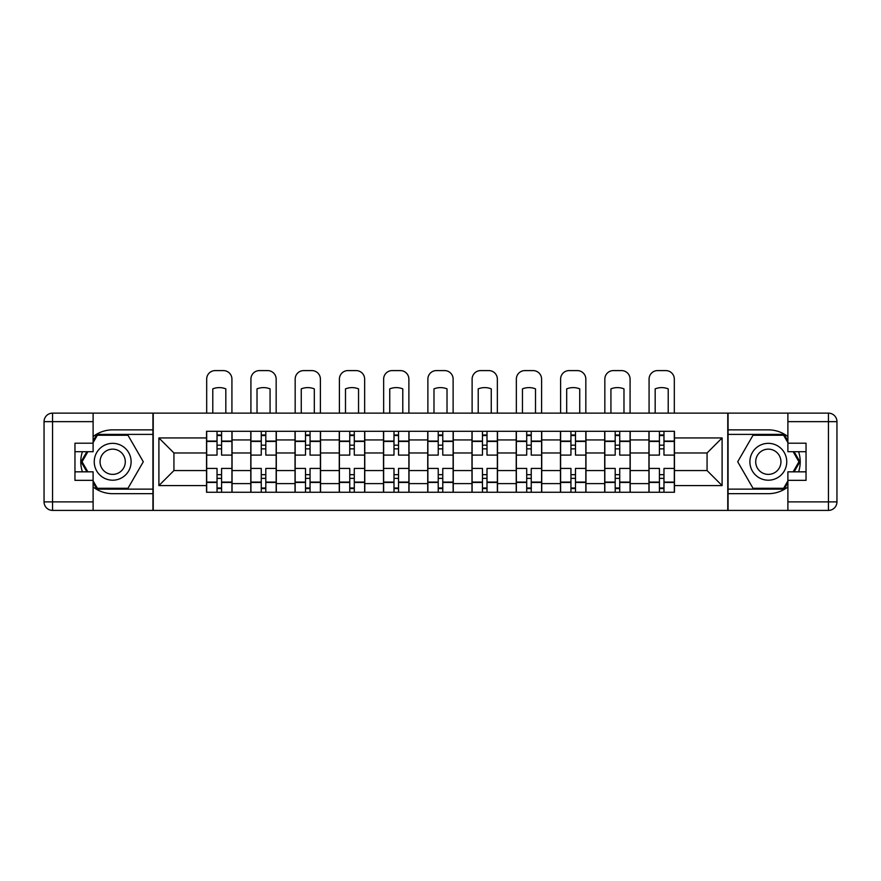 <?xml version="1.0" encoding="UTF-8"?>
<svg xmlns="http://www.w3.org/2000/svg" width="881" height="881" viewBox="0 0 881 881"><rect width="100%" height="100%" fill="white"/><g stroke="black" fill="none" stroke-linecap="round" stroke-linejoin="round"><path stroke-width="1.32" d="M93.111 486.962A31.903 31.903 0 0 0 112.68 493.668L152.942 493.668L152.942 510.407L728.058 510.407L728.058 493.668L768.32 493.668A31.903 31.903 0 0 0 787.889 486.962M787.889 436.569A31.903 31.903 0 0 0 768.32 429.862L728.058 429.862L728.058 413.134L152.942 413.134L152.942 429.862L112.68 429.862A31.903 31.903 0 0 0 93.111 436.569M250.788 492.259L250.788 439.927L232.066 439.927L232.066 492.259M232.066 439.927L232.066 431.283M250.788 439.927L250.788 431.283M276.304 431.283L276.304 492.259M295.025 492.259L295.025 431.283M320.541 431.283L320.541 492.259M339.262 492.259L339.262 431.283M364.778 431.283L364.778 492.259M383.499 492.259L383.499 431.283M409.026 431.283L409.026 492.259M427.737 492.259L427.737 431.283M453.263 431.283L453.263 492.259M471.974 492.259L471.974 431.283M497.501 431.283L497.501 492.259M516.222 492.259L516.222 431.283M541.738 431.283L541.738 492.259M560.459 492.259L560.459 431.283M585.975 431.283L585.975 492.259M604.696 492.259L604.696 431.283M630.212 431.283L630.212 492.259M648.934 492.259L648.934 431.283M648.934 470.564L630.212 470.564M604.696 470.564L585.975 470.564M560.459 470.564L541.738 470.564M516.222 470.564L497.501 470.564M471.974 470.564L453.263 470.564M427.737 470.564L409.026 470.564M383.499 470.564L364.778 470.564M339.262 470.564L320.541 470.564M295.025 470.564L276.304 470.564M250.788 470.564L232.066 470.564M648.934 452.977L630.212 452.977M604.696 452.977L585.975 452.977M560.459 452.977L541.738 452.977M516.222 452.977L497.501 452.977M471.974 452.977L453.263 452.977M427.737 452.977L409.026 452.977M383.499 452.977L364.778 452.977M339.262 452.977L320.541 452.977M295.025 452.977L276.304 452.977M250.788 452.977L232.066 452.977M173.931 470.564L206.539 470.564L206.539 452.977L173.931 452.977L173.931 470.564L158.899 485.585L158.899 437.945L206.539 437.945L206.539 452.977M674.461 452.977L674.461 470.564L707.069 470.564L707.069 452.977L674.461 452.977L674.461 431.283L206.539 431.283L206.539 437.945M674.461 437.945L722.101 437.945L722.101 485.585L674.461 485.585L674.461 470.564M206.539 470.564L206.539 492.259L674.461 492.259L674.461 485.585M206.539 485.585L158.899 485.585M727.772 510.407L727.772 413.134M153.228 510.407L153.228 413.134M221.571 487.997L217.034 487.997M217.034 435.533L221.571 435.533M265.809 487.997L261.272 487.997M261.272 435.533L265.809 435.533M310.057 487.997L305.509 487.997M305.509 435.533L310.057 435.533M354.294 487.997L349.757 487.997M349.757 435.533L354.294 435.533M398.531 487.997L393.994 487.997M393.994 435.533L398.531 435.533M442.769 487.997L438.231 487.997M438.231 435.533L442.769 435.533M487.006 487.997L482.469 487.997M482.469 435.533L487.006 435.533M531.243 487.997L526.706 487.997M526.706 435.533L531.243 435.533M575.491 487.997L570.943 487.997M570.943 435.533L575.491 435.533M619.728 487.997L615.191 487.997M615.191 435.533L619.728 435.533M663.966 487.997L659.428 487.997M659.428 435.533L663.966 435.533M158.899 437.945L173.931 452.977M707.069 470.564L722.101 485.585M707.069 452.977L722.101 437.945M231.923 492.259L231.923 455.103L221.571 455.103L221.571 431.283M217.034 431.283L217.034 455.103L206.683 455.103L206.683 431.283M231.923 455.103L231.923 431.283M206.683 492.259L206.683 468.428L217.034 468.428L217.034 492.259M221.571 492.259L221.571 468.428L231.923 468.428M217.034 448.87L221.571 448.87M206.683 468.428L206.683 455.103M221.571 474.672L217.034 474.672M221.571 488.57L217.034 488.57M217.034 478.361L221.571 478.361M221.571 445.18L217.034 445.18M217.034 434.972L221.571 434.972M231.923 413.134L231.923 379.105A8.513 8.513 0 0 0 223.422 370.593L215.195 370.593A8.513 8.513 0 0 0 206.683 379.105L206.683 413.134M212.784 413.134L212.784 388.862A17.587 17.587 0 0 1 225.822 388.862L225.822 413.134M82.407 451.7A31.903 31.903 0 0 0 82.407 471.831M152.942 413.134L93.111 413.134L93.111 451.7L74.962 451.7M152.942 510.407L52.563 510.407A8.513 8.513 0 0 1 44.05 501.895L44.05 421.647A8.513 8.513 0 0 1 52.563 413.134L93.111 413.134M152.942 493.668L152.942 429.862M74.962 471.831L93.111 471.831L93.111 510.407M93.111 443.198L74.962 443.198L74.962 480.343L93.111 480.343M152.942 434.399L96.877 434.399L93.111 440.929M93.111 482.612L96.877 489.131L152.942 489.131M86.889 451.7L81.074 461.765L86.889 471.831M798.593 471.831A31.903 31.903 0 0 0 798.593 451.7M728.058 510.407L787.889 510.407L787.889 471.831L806.038 471.831M728.058 413.134L828.437 413.134A8.513 8.513 0 0 1 836.95 421.647L836.95 501.895A8.513 8.513 0 0 1 828.437 510.407L787.889 510.407M728.058 429.862L728.058 493.668M806.038 451.7L787.889 451.7L787.889 413.134M787.889 480.343L806.038 480.343L806.038 443.198L787.889 443.198M728.058 489.131L784.123 489.131L787.889 482.612M787.889 440.929L784.123 434.399L728.058 434.399M794.111 471.831L799.926 461.765L794.111 451.7M94.245 461.765A18.435 18.435 0 0 0 112.68 480.2A18.435 18.435 0 0 0 131.115 461.765A18.435 18.435 0 0 0 112.68 443.341A18.435 18.435 0 0 0 94.245 461.765M100.06 461.765A12.62 12.62 0 0 0 112.68 474.385A12.62 12.62 0 0 0 125.3 461.765A12.62 12.62 0 0 0 112.68 449.145A12.62 12.62 0 0 0 100.06 461.765M93.111 442.625L97.373 435.258L127.987 435.258L143.295 461.765L127.987 488.283L97.373 488.283L93.111 480.905M87.869 471.831L82.065 461.765L87.869 451.7M749.885 461.765A18.435 18.435 0 0 0 768.32 480.2A18.435 18.435 0 0 0 786.755 461.765A18.435 18.435 0 0 0 768.32 443.341A18.435 18.435 0 0 0 749.885 461.765M755.7 461.765A12.62 12.62 0 0 0 768.32 474.385A12.62 12.62 0 0 0 780.94 461.765A12.62 12.62 0 0 0 768.32 449.145A12.62 12.62 0 0 0 755.7 461.765M787.889 480.905L783.627 488.283L753.013 488.283L737.705 461.765L753.013 435.258L783.627 435.258L787.889 442.625M793.131 451.7L798.935 461.765L793.131 471.831M276.16 492.259L276.16 455.103L265.809 455.103L265.809 431.283M261.272 431.283L261.272 455.103L250.92 455.103L250.92 431.283M276.16 455.103L276.16 431.283M250.92 492.259L250.92 468.428L261.272 468.428L261.272 492.259M265.809 492.259L265.809 468.428L276.16 468.428M261.272 448.87L265.809 448.87M250.92 468.428L250.92 455.103M265.809 474.672L261.272 474.672M265.809 488.57L261.272 488.57M261.272 478.361L265.809 478.361M265.809 445.18L261.272 445.18M261.272 434.972L265.809 434.972M276.16 413.134L276.16 379.105A8.513 8.513 0 0 0 267.659 370.593L259.432 370.593A8.513 8.513 0 0 0 250.92 379.105L250.92 413.134M257.021 413.134L257.021 388.862A17.587 17.587 0 0 1 270.071 388.862L270.071 413.134M320.398 492.259L320.398 455.103L310.057 455.103L310.057 431.283M305.509 431.283L305.509 455.103L295.168 455.103L295.168 431.283M320.398 455.103L320.398 431.283M295.168 492.259L295.168 468.428L305.509 468.428L305.509 492.259M310.057 492.259L310.057 468.428L320.398 468.428M305.509 448.87L310.057 448.87M295.168 468.428L295.168 455.103M310.057 474.672L305.509 474.672M310.057 488.57L305.509 488.57M305.509 478.361L310.057 478.361M310.057 445.18L305.509 445.18M305.509 434.972L310.057 434.972M320.398 413.134L320.398 379.105A8.513 8.513 0 0 0 311.896 370.593L303.67 370.593A8.513 8.513 0 0 0 295.168 379.105L295.168 413.134M301.258 413.134L301.258 388.862A17.587 17.587 0 0 1 314.308 388.862L314.308 413.134M364.646 492.259L364.646 455.103L354.294 455.103L354.294 431.283M349.757 431.283L349.757 455.103L339.405 455.103L339.405 431.283M364.646 455.103L364.646 431.283M339.405 492.259L339.405 468.428L349.757 468.428L349.757 492.259M354.294 492.259L354.294 468.428L364.646 468.428M349.757 448.87L354.294 448.87M339.405 468.428L339.405 455.103M354.294 474.672L349.757 474.672M354.294 488.57L349.757 488.57M349.757 478.361L354.294 478.361M354.294 445.18L349.757 445.18M349.757 434.972L354.294 434.972M364.646 413.134L364.646 379.105A8.513 8.513 0 0 0 356.133 370.593L347.907 370.593A8.513 8.513 0 0 0 339.405 379.105L339.405 413.134M345.495 413.134L345.495 388.862A17.587 17.587 0 0 1 358.545 388.862L358.545 413.134M408.883 492.259L408.883 455.103L398.531 455.103L398.531 431.283M393.994 431.283L393.994 455.103L383.642 455.103L383.642 431.283M408.883 455.103L408.883 431.283M383.642 492.259L383.642 468.428L393.994 468.428L393.994 492.259M398.531 492.259L398.531 468.428L408.883 468.428M393.994 448.87L398.531 448.87M383.642 468.428L383.642 455.103M398.531 474.672L393.994 474.672M398.531 488.57L393.994 488.57M393.994 478.361L398.531 478.361M398.531 445.18L393.994 445.18M393.994 434.972L398.531 434.972M408.883 413.134L408.883 379.105A8.513 8.513 0 0 0 400.37 370.593L392.144 370.593A8.513 8.513 0 0 0 383.642 379.105L383.642 413.134M389.743 413.134L389.743 388.862A17.587 17.587 0 0 1 402.782 388.862L402.782 413.134M453.12 492.259L453.12 455.103L442.769 455.103L442.769 431.283M438.231 431.283L438.231 455.103L427.88 455.103L427.88 431.283M453.12 455.103L453.12 431.283M427.88 492.259L427.88 468.428L438.231 468.428L438.231 492.259M442.769 492.259L442.769 468.428L453.12 468.428M438.231 448.87L442.769 448.87M427.88 468.428L427.88 455.103M442.769 474.672L438.231 474.672M442.769 488.57L438.231 488.57M438.231 478.361L442.769 478.361M442.769 445.18L438.231 445.18M438.231 434.972L442.769 434.972M453.12 413.134L453.12 379.105A8.513 8.513 0 0 0 444.608 370.593L436.392 370.593A8.513 8.513 0 0 0 427.88 379.105L427.88 413.134M433.981 413.134L433.981 388.862A17.587 17.587 0 0 1 447.019 388.862L447.019 413.134M497.358 492.259L497.358 455.103L487.006 455.103L487.006 431.283M482.469 431.283L482.469 455.103L472.117 455.103L472.117 431.283M497.358 455.103L497.358 431.283M472.117 492.259L472.117 468.428L482.469 468.428L482.469 492.259M487.006 492.259L487.006 468.428L497.358 468.428M482.469 448.87L487.006 448.87M472.117 468.428L472.117 455.103M487.006 474.672L482.469 474.672M487.006 488.57L482.469 488.57M482.469 478.361L487.006 478.361M487.006 445.18L482.469 445.18M482.469 434.972L487.006 434.972M497.358 413.134L497.358 379.105A8.513 8.513 0 0 0 488.856 370.593L480.63 370.593A8.513 8.513 0 0 0 472.117 379.105L472.117 413.134M478.218 413.134L478.218 388.862A17.587 17.587 0 0 1 491.257 388.862L491.257 413.134M541.595 492.259L541.595 455.103L531.243 455.103L531.243 431.283M526.706 431.283L526.706 455.103L516.354 455.103L516.354 431.283M541.595 455.103L541.595 431.283M516.354 492.259L516.354 468.428L526.706 468.428L526.706 492.259M531.243 492.259L531.243 468.428L541.595 468.428M526.706 448.87L531.243 448.87M516.354 468.428L516.354 455.103M531.243 474.672L526.706 474.672M531.243 488.57L526.706 488.57M526.706 478.361L531.243 478.361M531.243 445.18L526.706 445.18M526.706 434.972L531.243 434.972M541.595 413.134L541.595 379.105A8.513 8.513 0 0 0 533.093 370.593L524.867 370.593A8.513 8.513 0 0 0 516.354 379.105L516.354 413.134M522.455 413.134L522.455 388.862A17.587 17.587 0 0 1 535.505 388.862L535.505 413.134M585.832 492.259L585.832 455.103L575.491 455.103L575.491 431.283M570.943 431.283L570.943 455.103L560.602 455.103L560.602 431.283M585.832 455.103L585.832 431.283M560.602 492.259L560.602 468.428L570.943 468.428L570.943 492.259M575.491 492.259L575.491 468.428L585.832 468.428M570.943 448.87L575.491 448.87M560.602 468.428L560.602 455.103M575.491 474.672L570.943 474.672M575.491 488.57L570.943 488.57M570.943 478.361L575.491 478.361M575.491 445.18L570.943 445.18M570.943 434.972L575.491 434.972M585.832 413.134L585.832 379.105A8.513 8.513 0 0 0 577.33 370.593L569.104 370.593A8.513 8.513 0 0 0 560.602 379.105L560.602 413.134M566.692 413.134L566.692 388.862A17.587 17.587 0 0 1 579.742 388.862L579.742 413.134M630.08 492.259L630.08 455.103L619.728 455.103L619.728 431.283M615.191 431.283L615.191 455.103L604.84 455.103L604.84 431.283M630.08 455.103L630.08 431.283M604.84 492.259L604.84 468.428L615.191 468.428L615.191 492.259M619.728 492.259L619.728 468.428L630.08 468.428M615.191 448.87L619.728 448.87M604.84 468.428L604.84 455.103M619.728 474.672L615.191 474.672M619.728 488.57L615.191 488.57M615.191 478.361L619.728 478.361M619.728 445.18L615.191 445.18M615.191 434.972L619.728 434.972M630.08 413.134L630.08 379.105A8.513 8.513 0 0 0 621.568 370.593L613.341 370.593A8.513 8.513 0 0 0 604.84 379.105L604.84 413.134M610.929 413.134L610.929 388.862A17.587 17.587 0 0 1 623.979 388.862L623.979 413.134M674.317 492.259L674.317 455.103L663.966 455.103L663.966 431.283M659.428 431.283L659.428 455.103L649.077 455.103L649.077 431.283M674.317 455.103L674.317 431.283M649.077 492.259L649.077 468.428L659.428 468.428L659.428 492.259M663.966 492.259L663.966 468.428L674.317 468.428M659.428 448.87L663.966 448.87M649.077 468.428L649.077 455.103M663.966 474.672L659.428 474.672M663.966 488.57L659.428 488.57M659.428 478.361L663.966 478.361M663.966 445.18L659.428 445.18M659.428 434.972L663.966 434.972M674.317 413.134L674.317 379.105A8.513 8.513 0 0 0 665.805 370.593L657.578 370.593A8.513 8.513 0 0 0 649.077 379.105L649.077 413.134M655.178 413.134L655.178 388.862A17.587 17.587 0 0 1 668.216 388.862L668.216 413.134M604.696 439.927L585.975 439.927M560.459 439.927L541.738 439.927M516.222 439.927L497.501 439.927M471.974 439.927L453.263 439.927M427.737 439.927L409.026 439.927M383.499 439.927L364.778 439.927M339.262 439.927L320.541 439.927M295.025 439.927L276.304 439.927M648.934 439.927L630.212 439.927M604.696 483.603L585.975 483.603M560.459 483.603L541.738 483.603M516.222 483.603L497.501 483.603M471.974 483.603L453.263 483.603M427.737 483.603L409.026 483.603M383.499 483.603L364.778 483.603M339.262 483.603L320.541 483.603M295.025 483.603L276.304 483.603M250.788 483.603L232.066 483.603M648.934 483.603L630.212 483.603M231.923 441.062L221.571 441.062M217.034 441.062L206.683 441.062M217.034 441.447L206.683 441.447M217.034 482.094L206.683 482.094M217.034 482.469L206.683 482.469M231.923 482.469L221.571 482.469M231.923 441.447L221.571 441.447M231.923 482.094L221.571 482.094M93.111 421.647L52.563 421.647L52.563 501.895L93.111 501.895M44.05 421.647L52.563 421.647L52.563 413.134M52.563 510.407L52.563 501.895L44.05 501.895M787.889 501.895L828.437 501.895L828.437 421.647L787.889 421.647M836.95 501.895L828.437 501.895L828.437 510.407M828.437 413.134L828.437 421.647L836.95 421.647M276.16 441.062L265.809 441.062M261.272 441.062L250.92 441.062M261.272 441.447L250.92 441.447M261.272 482.094L250.92 482.094M261.272 482.469L250.92 482.469M276.16 482.469L265.809 482.469M276.16 441.447L265.809 441.447M276.16 482.094L265.809 482.094M320.398 441.062L310.057 441.062M305.509 441.062L295.168 441.062M305.509 441.447L295.168 441.447M305.509 482.094L295.168 482.094M305.509 482.469L295.168 482.469M320.398 482.469L310.057 482.469M320.398 441.447L310.057 441.447M320.398 482.094L310.057 482.094M364.646 441.062L354.294 441.062M349.757 441.062L339.405 441.062M349.757 441.447L339.405 441.447M349.757 482.094L339.405 482.094M349.757 482.469L339.405 482.469M364.646 482.469L354.294 482.469M364.646 441.447L354.294 441.447M364.646 482.094L354.294 482.094M408.883 441.062L398.531 441.062M393.994 441.062L383.642 441.062M393.994 441.447L383.642 441.447M393.994 482.094L383.642 482.094M393.994 482.469L383.642 482.469M408.883 482.469L398.531 482.469M408.883 441.447L398.531 441.447M408.883 482.094L398.531 482.094M453.12 441.062L442.769 441.062M438.231 441.062L427.88 441.062M438.231 441.447L427.88 441.447M438.231 482.094L427.88 482.094M438.231 482.469L427.88 482.469M453.12 482.469L442.769 482.469M453.12 441.447L442.769 441.447M453.12 482.094L442.769 482.094M497.358 441.062L487.006 441.062M482.469 441.062L472.117 441.062M482.469 441.447L472.117 441.447M482.469 482.094L472.117 482.094M482.469 482.469L472.117 482.469M497.358 482.469L487.006 482.469M497.358 441.447L487.006 441.447M497.358 482.094L487.006 482.094M541.595 441.062L531.243 441.062M526.706 441.062L516.354 441.062M526.706 441.447L516.354 441.447M526.706 482.094L516.354 482.094M526.706 482.469L516.354 482.469M541.595 482.469L531.243 482.469M541.595 441.447L531.243 441.447M541.595 482.094L531.243 482.094M585.832 441.062L575.491 441.062M570.943 441.062L560.602 441.062M570.943 441.447L560.602 441.447M570.943 482.094L560.602 482.094M570.943 482.469L560.602 482.469M585.832 482.469L575.491 482.469M585.832 441.447L575.491 441.447M585.832 482.094L575.491 482.094M630.08 441.062L619.728 441.062M615.191 441.062L604.84 441.062M615.191 441.447L604.84 441.447M615.191 482.094L604.84 482.094M615.191 482.469L604.84 482.469M630.08 482.469L619.728 482.469M630.08 441.447L619.728 441.447M630.08 482.094L619.728 482.094M674.317 441.062L663.966 441.062M659.428 441.062L649.077 441.062M659.428 441.447L649.077 441.447M659.428 482.094L649.077 482.094M659.428 482.469L649.077 482.469M674.317 482.469L663.966 482.469M674.317 441.447L663.966 441.447M674.317 482.094L663.966 482.094"/></g></svg>
